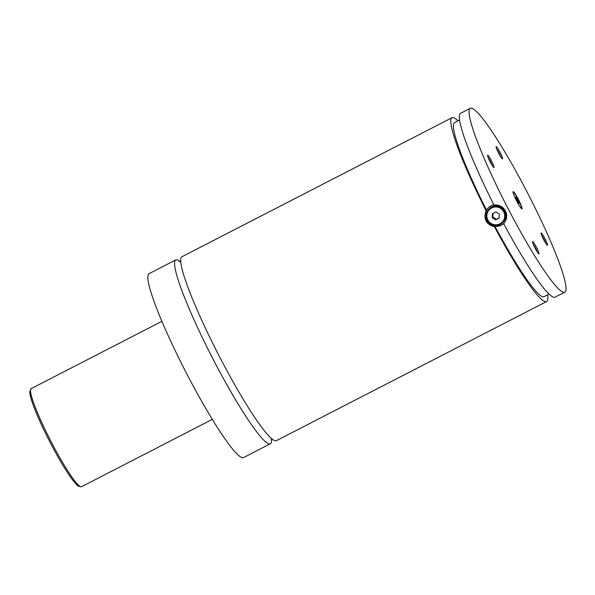 <?xml version="1.0" encoding="UTF-8"?>
<svg xmlns="http://www.w3.org/2000/svg" width="595" height="595" viewBox="0 0 595 595"><rect width="100%" height="100%" fill="white"/><g stroke="black" fill="none" stroke-linecap="round" stroke-linejoin="round"><path stroke-width="0.89" d="M180.107 261.54A103.374 12.242 62.8 0 0 175.763 259.926A103.374 12.242 62.8 0 0 175.384 260.208A103.374 12.242 62.8 0 0 213.107 359.202A103.374 12.242 62.8 0 0 270.398 443.744A103.374 12.242 62.8 0 0 270.777 443.461A103.374 12.242 62.8 0 0 271.603 439.266M458.016 120.822A103.374 12.242 62.8 0 0 451.984 117.728L181.847 256.795A103.374 12.242 62.8 0 0 181.468 257.077A103.374 12.242 62.8 0 0 219.191 356.063A103.374 12.242 62.8 0 0 276.482 440.612L546.612 301.546A103.374 12.242 62.8 0 0 547.601 294.837M522.001 208.793A9.646 1.145 62.8 0 0 518.483 199.548A9.646 1.145 62.8 0 0 513.135 191.657A9.646 1.145 62.8 0 0 513.098 191.687A9.646 1.145 62.8 0 0 516.624 200.924A9.646 1.145 62.8 0 0 521.971 208.815A9.646 1.145 62.8 0 0 522.001 208.793M521.815 208.815A9.646 1.145 62.8 0 0 518.327 199.838A9.646 1.145 62.8 0 0 513.046 191.783M487.32 220.202A9.646 9.572 44.8 0 1 488.993 209.024A9.646 9.572 44.8 0 1 504.359 211.433A9.646 9.572 44.8 0 1 502.686 222.619A9.646 9.572 44.8 0 1 487.32 220.202M487.87 219.949A8.962 8.888 -135.2 0 0 499.912 223.824A8.962 8.888 -135.2 0 0 503.69 211.813A8.962 8.888 -135.2 0 0 491.641 207.938A8.962 8.888 -135.2 0 0 487.87 219.949M502.686 222.619L503.229 222.069A9.646 9.572 -135.2 0 0 504.902 210.89A9.646 9.572 -135.2 0 0 489.536 208.473L488.993 209.024M493.791 204.68L491.165 205.625L488.428 207.64L486.07 210.645C483.229 218.96 486.033 224.345 494.482 226.807L494.966 226.316C498.58 226.643 501.63 225.579 504.129 223.125M564.871 292.145L555.135 297.158A103.374 12.242 62.8 0 1 503.638 223.616C506.977 219.8 507.58 215.576 505.453 210.928C502.864 206.517 499.041 204.554 493.976 205.044A103.374 12.242 62.8 0 1 460.121 113.623A103.374 12.242 62.8 0 1 460.5 113.34L470.236 108.327A103.374 12.242 62.8 0 0 469.857 108.61A103.374 12.242 62.8 0 0 507.58 207.603A103.374 12.242 62.8 0 0 564.871 292.145A103.374 12.242 62.8 0 0 565.25 291.862A103.374 12.242 62.8 0 0 527.527 192.869A103.374 12.242 62.8 0 0 470.236 108.327M503.891 223.348A11.03 10.941 44.8 0 1 486.651 220.284A11.03 10.941 44.8 0 1 488.436 207.625M493.991 167.485A6.924 0.818 62.8 0 0 491.403 160.739A6.924 0.818 62.8 0 0 487.603 155.206A6.924 0.818 62.8 0 0 487.565 155.28A6.924 0.818 62.8 0 0 490.072 161.721A6.924 0.818 62.8 0 0 493.857 167.507A6.924 0.818 62.8 0 0 493.991 167.485M492.318 165.655A5.861 0.692 62.8 0 0 488.175 157.608M547.504 245.266A6.924 0.818 62.8 0 0 544.916 238.521A6.924 0.818 62.8 0 0 541.108 232.987A6.924 0.818 62.8 0 0 541.071 233.062A6.924 0.818 62.8 0 0 543.577 239.502A6.924 0.818 62.8 0 0 547.37 245.289A6.924 0.818 62.8 0 0 547.504 245.266M545.831 243.437A5.861 0.692 62.8 0 0 541.681 235.389M502.537 158.88A6.924 0.818 62.8 0 0 499.941 152.134A6.924 0.818 62.8 0 0 496.141 146.601A6.924 0.818 62.8 0 0 496.104 146.675A6.924 0.818 62.8 0 0 498.61 153.116A6.924 0.818 62.8 0 0 502.396 158.902A6.924 0.818 62.8 0 0 502.537 158.88M500.856 157.05A5.861 0.692 62.8 0 0 496.713 149.003M538.966 253.872A6.924 0.818 62.8 0 0 536.378 247.118A6.924 0.818 62.8 0 0 532.57 241.592A6.924 0.818 62.8 0 0 532.532 241.667A6.924 0.818 62.8 0 0 535.039 248.108A6.924 0.818 62.8 0 0 538.825 253.894A6.924 0.818 62.8 0 0 538.966 253.872M537.285 252.042A5.861 0.692 62.8 0 0 533.142 243.995M175.763 259.926L148.995 273.707A103.374 12.242 62.8 0 0 148.609 273.99A103.374 12.242 62.8 0 0 186.339 372.983A103.374 12.242 62.8 0 0 243.623 457.525L270.398 443.744M494.482 226.807A103.374 12.242 62.8 0 0 546.612 301.546M451.984 117.728A103.374 12.242 62.8 0 0 451.605 118.011A103.374 12.242 62.8 0 0 486.07 210.645M494.966 226.316A97.863 11.588 62.8 0 0 544.09 296.645L549.103 294.064M459.519 120.049L454.506 122.63A97.863 11.588 62.8 0 0 486.554 210.154M495.613 219.838L499.123 218.03L499.294 214.074L495.947 211.924L492.429 213.731L492.266 217.688L495.613 219.838L499.138 217.725M492.266 217.688L492.868 217.078L496.215 219.228M493.024 213.427L492.868 217.078M515.545 197.488L518.728 203.594L519.071 203.245L517.657 200.009L515.895 197.131L515.545 197.488M516.839 200.433L517.657 200.009M518.647 203.46L519.071 203.245M79.685 486.108A53.751 6.367 -117.2 0 1 49.809 441.795A53.751 6.367 -117.2 0 1 30.352 390.632M30.933 388.788A55.134 6.53 62.8 0 0 51.058 441.579A55.134 6.53 62.8 0 0 81.612 486.673C79.001 486.725 77.157 485.84 76.071 484.01C70.857 478.856 59.225 460.567 47.399 437.087C40.252 422.77 35.09 410.885 31.922 401.409C30.523 397.177 29.802 393.987 29.75 391.837L31.141 388.632A55.134 6.53 62.8 0 0 30.933 388.788M180.873 261.071L179.355 261.614M271.104 439.839L272.131 438.998M81.612 486.673L212.341 419.371M31.141 388.632L161.87 321.337"/></g></svg>
